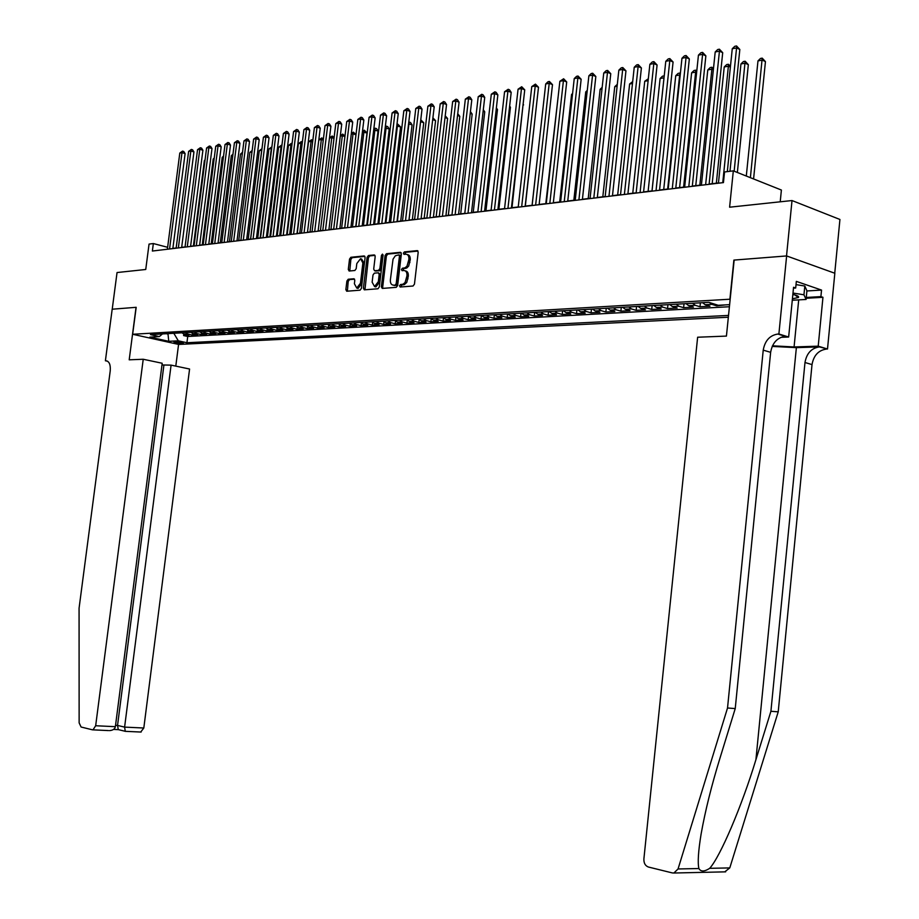 <?xml version="1.0" encoding="UTF-8"?>
<svg xmlns="http://www.w3.org/2000/svg" width="919" height="919" viewBox="0 0 919 919"><rect width="100%" height="100%" fill="white"/><g stroke="black" fill="none" stroke-linecap="round" stroke-linejoin="round"><path stroke-width="1.38" d="M399.524 285.855L400.179 287.027L413.033 286.016L414.458 284.143L418.191 252.277L417.26 250.623L404.349 251.909L403.372 253.219L404.015 254.368L405.945 254.195C408.093 254.46 409.081 256.217 408.898 259.457L406.991 266.177L404.946 267.854L402.43 268.222L401.454 269.531L402.097 270.68L403.992 270.519C406.164 270.795 407.151 272.564 406.979 275.826L405.072 282.558L403.027 284.212L400.512 284.557L399.524 285.855M405.325 270.898C407.496 271.174 408.495 272.943 408.312 276.205L406.749 282.432L404.371 284.591L401.844 284.924L400.948 286.958M417.984 251.071L405.693 252.3L404.774 254.299M407.289 254.586C409.437 254.862 410.414 256.608 410.242 259.836L408.679 266.062L406.726 268.026L403.774 268.601L402.867 270.623M182.548 343.419L183.398 343.246C182.157 342.385 179.262 341.857 174.679 341.684L173.84 341.857C175.07 342.718 177.976 343.246 182.548 343.419M348.209 279.25L346.888 281.042L345.854 289.611L346.716 291.231L360.064 290.174L361.408 288.371L365.096 257.55L364.234 255.941L350.851 257.286L349.53 259.089L348.29 269.428L349.14 271.025L354.86 270.496L356.193 268.693L356.813 263.535L360.558 258.676L362.879 262.96L360.455 283.236L356.744 288.061L354.389 283.73L354.791 280.364L353.93 278.756L348.209 279.25L349.53 279.606L348.209 281.398L347.382 291.174M729.916 299.112L733.879 260.1L786.526 255.941L792.017 200.549L729.606 207.2L733.316 170.865L724.54 171.968L723.448 182.594L152.37 251.036L153.347 243.546L149.05 244.086L145.742 269.485L117.046 272.541L112.221 309.209L136.184 307.314L132.658 334.275L730.18 299.203M381.362 286.785L382.281 288.428L396.25 287.337L397.651 285.487L401.362 253.943L400.454 252.311L386.439 253.713L385.072 255.562L381.362 286.785L382.695 287.142L382.913 288.382M377.95 288.773L364.292 289.841L363.407 288.21L367.095 257.343L368.439 255.516L374.309 254.931L375.193 256.539L373.7 269.118L374.584 270.737L378.525 270.381L379.892 268.543L381.454 255.413L382.465 254.115L383.085 255.241L379.317 286.946L377.95 288.773M792.017 200.549L839.932 219.469L834.739 273.219M183.789 334.079L183.593 335.561L188.855 335.274L184.34 334.252L187.867 334.045L185.42 332.609M192.576 333.563L192.393 335.079L197.711 334.78L193.197 333.746L196.758 333.551L194.3 332.092M201.491 333.034L201.295 334.573L206.695 334.275L202.157 333.241L205.776 333.034L203.306 331.575M210.508 332.494L210.313 334.079L215.781 333.769L211.232 332.724L214.897 332.517L212.427 331.047M219.652 331.943L219.446 333.563L224.983 333.252L220.434 332.207L224.144 332L221.663 330.507M228.911 331.391L228.705 333.046L234.311 332.735L229.75 331.679L233.506 331.46L231.025 329.967M238.297 330.829L238.078 332.529L243.765 332.207L239.193 331.139L242.995 330.92L240.514 329.416M247.797 330.254L247.579 332L253.345 331.679L248.762 330.599L252.622 330.38L250.129 328.864M257.435 329.668L257.205 331.46L263.052 331.139L258.457 330.047L262.363 329.829L259.87 328.301M267.199 329.082L266.969 330.909L272.886 330.587L268.279 329.496L272.254 329.266L269.738 327.727M277.09 328.474L276.86 330.358L282.857 330.024L278.239 328.933L282.259 328.703L279.755 327.153M287.119 327.865L286.889 329.806L292.966 329.462L288.336 328.359L292.414 328.129L289.899 326.567M297.296 327.244L297.044 329.232L303.213 328.899L298.572 327.773L302.707 327.543L300.191 325.969M307.601 326.601L307.348 328.657L313.597 328.313L308.956 327.187L313.149 326.946L310.622 325.36M318.054 325.958L317.802 328.083L324.131 327.727L319.479 326.59L323.729 326.348L321.202 324.752M328.657 325.303L328.393 327.486L334.815 327.13L330.151 325.981L334.47 325.74L331.931 324.131M339.41 324.625L339.134 326.888L345.647 326.532L340.983 325.372L345.36 325.119L342.821 323.499M350.311 323.947L350.024 326.279L356.641 325.912L351.966 324.752L356.4 324.499L353.849 322.868M361.362 323.247L361.075 325.671L367.784 325.292L363.097 324.12L367.6 323.867L365.05 322.213M372.586 322.546L372.287 325.039L379.099 324.66L374.401 323.477L378.961 323.212L376.411 321.558M383.97 321.822L383.66 324.407L390.564 324.016L385.865 322.822L390.495 322.569L387.944 320.892M395.515 321.076L395.204 323.764L402.212 323.373L397.502 322.167L402.2 321.903L399.639 320.214M407.243 320.329L406.91 323.109L414.021 322.718L409.311 321.501L414.078 321.225L411.517 319.525M419.133 319.548L418.8 322.443L426.014 322.041L421.293 320.823L426.14 320.547L423.567 318.836M431.206 318.767L430.862 321.776L438.179 321.363L433.458 320.134L438.374 319.846L435.801 318.123M443.463 317.963L443.107 321.087L450.54 320.674L445.807 319.433L450.792 319.146L448.219 317.4M455.904 317.135L455.537 320.398L463.084 319.973L458.34 318.721L463.406 318.433L460.833 316.676M468.541 316.285L468.15 319.697L475.812 319.272L471.068 317.997L476.214 317.71L473.641 315.941M481.361 315.493L480.97 318.985L488.747 318.548L484.003 317.262L489.23 316.963L486.645 315.183M494.376 314.735L493.974 318.25L501.889 317.813L497.133 316.515L502.44 316.216L499.856 314.424M507.598 313.976L507.196 317.514L515.226 317.066L510.47 315.768L515.858 315.458L513.273 313.643M521.016 313.195L520.625 316.768L528.781 316.32L524.014 314.999L529.505 314.689L526.909 312.851M534.663 312.403L534.261 316.01L542.543 315.55L537.787 314.218L543.359 313.896L540.763 312.058M548.517 311.61L548.115 315.24L556.535 314.769L551.779 313.425L557.431 313.103L554.846 311.242M562.6 310.794L562.198 314.447L570.756 313.976L565.989 312.621L571.744 312.288L569.16 310.415M576.914 309.967L576.512 313.655L585.208 313.172L580.44 311.794L586.288 311.461L583.703 309.565M591.457 309.117L591.055 312.839L599.9 312.345L595.133 310.967L601.083 310.622L598.487 308.715M606.253 308.267L605.851 312.012L614.834 311.518L610.067 310.117L616.109 309.772L613.524 307.842M621.29 307.394L620.876 311.173L630.02 310.668L625.253 309.255L631.399 308.91L628.814 306.957M636.568 306.509L636.166 310.323L645.471 309.806L640.704 308.382L646.953 308.026L644.368 306.061M652.122 305.613L651.72 309.462L661.175 308.933L656.407 307.486L662.771 307.13L660.187 305.142M667.941 304.694L667.527 308.577L677.154 308.037L672.386 306.578L678.865 306.222L676.281 304.212M684.023 303.764L683.621 307.681L693.408 307.13L688.653 305.659L695.235 305.292L692.65 303.27M700.393 302.822L699.991 306.762L709.95 306.211L705.195 304.729L711.892 304.35L709.491 302.535M716.751 304.821L716.648 305.843L725.55 304.878M728.342 317.239L178.7 344.441L132.658 334.275M183.593 335.561L187.717 336.492L186.925 342.741L728.526 315.424M186.925 342.741L178.286 340.811L168.763 341.317L149.831 337.124L159.309 336.595L150.452 334.631L708.836 302.328L718.233 305.292L729.617 304.66M716.648 305.843L711.892 304.35M699.991 306.762L695.235 305.292M683.621 307.681L678.865 306.222M667.527 308.577L662.771 307.13M651.72 309.462L646.953 308.026M636.166 310.323L631.399 308.91M620.876 311.173L616.109 309.772M605.851 312.012L601.083 310.622M591.055 312.839L586.288 311.461M576.512 313.655L571.744 312.288M562.198 314.447L557.431 313.103M548.115 315.24L543.359 313.896M534.261 316.01L529.505 314.689M520.625 316.768L515.858 315.458M507.196 317.514L502.44 316.216M493.974 318.25L489.23 316.963M480.97 318.985L476.214 317.71M468.15 319.697L463.406 318.433M455.537 320.398L450.792 319.146M443.107 321.087L438.374 319.846M430.862 321.776L426.14 320.547M418.8 322.443L414.078 321.225M406.91 323.109L402.2 321.903M395.204 323.764L390.495 322.569M383.66 324.407L378.961 323.212M372.287 325.039L367.6 323.867M361.075 325.671L356.4 324.499M350.024 326.279L345.36 325.119M339.134 326.888L334.47 325.74M328.393 327.486L323.729 326.348M317.802 328.083L313.149 326.946M307.348 328.657L302.707 327.543M297.044 329.232L292.414 328.129M286.889 329.806L282.259 328.703M276.86 330.358L272.254 329.266M266.969 330.909L262.363 329.829M257.205 331.46L252.622 330.38M247.579 332L242.995 330.92M238.078 332.529L233.506 331.46M228.705 333.046L224.144 332M219.446 333.563L214.897 332.517M210.313 334.079L205.776 333.034M201.295 334.573L196.758 333.551M192.393 335.079L187.867 334.045M187.717 336.492L729.41 306.739M168.085 333.608L174.15 333.252M780.22 201.801L781.391 190.038L733.316 170.865M167.626 247.303L153.347 243.546M718.463 182.938L709.135 184.053M701.415 184.983L692.317 186.075M684.666 186.994L675.787 188.062M668.216 188.969L659.555 190.003M652.042 190.911L643.599 191.922M636.155 192.818L627.907 193.806M620.532 194.69L612.491 195.655M605.173 196.528L597.327 197.47M590.078 198.343L582.416 199.262M575.237 200.124L567.758 201.02M560.636 201.87L553.33 202.754M546.265 203.593L539.143 204.455M532.135 205.293L525.186 206.132M518.236 206.959L511.446 207.774M504.554 208.602L497.926 209.394M491.102 210.221L484.612 210.991M477.846 211.807L471.516 212.565M464.807 213.369L458.627 214.116M451.964 214.908L445.922 215.632M439.316 216.424L433.423 217.137M426.864 217.918L421.109 218.619M414.595 219.4L408.978 220.066M402.522 220.847L397.019 221.502M390.621 222.272L385.256 222.915M378.892 223.673L373.654 224.305M367.347 225.063L362.224 225.683M355.963 226.43L350.955 227.027M344.751 227.774L339.858 228.36M333.689 229.107L328.91 229.681M322.787 230.405L318.123 230.968M312.046 231.703L307.486 232.243M301.455 232.966L296.998 233.506M291.013 234.219L286.648 234.747M280.709 235.459L276.447 235.965M270.554 236.677L266.395 237.182M260.525 237.883L256.47 238.366M250.646 239.066L246.671 239.537M240.893 240.238L237.01 240.698M231.278 241.387L227.487 241.846M221.789 242.524L218.079 242.972M212.427 243.65L208.797 244.086M203.179 244.764L199.641 245.189M194.058 245.855L190.601 246.269M185.052 246.935L181.675 247.337M176.172 248.004L172.864 248.394M166.362 333.712L168.016 334.079L168.763 341.317M702.61 302.696L705.195 304.729M686.068 303.649L688.653 305.659M669.802 304.591L672.386 306.578M653.823 305.51L656.407 307.486M638.108 306.418L640.704 308.382M622.668 307.314L625.253 309.255M607.482 308.198L610.067 310.117M592.548 309.06L595.133 310.967M577.856 309.91L580.44 311.794M563.404 310.748L565.989 312.621M549.183 311.564L551.779 313.425M535.203 312.38L537.787 314.218M521.429 313.172L524.014 314.999M507.885 313.953L510.47 315.768M494.548 314.723L497.133 316.515M481.418 315.481L484.003 317.262M468.495 316.228L471.068 317.997M455.767 316.975L458.34 318.721M443.234 317.698L445.807 319.433M430.885 318.411L433.458 320.134M418.731 319.111L421.293 320.823M406.749 319.801L409.311 321.501M394.94 320.49L397.502 322.167M383.315 321.156L385.865 322.822M371.85 321.822L374.401 323.477M360.558 322.477L363.097 324.12M349.415 323.12L351.966 324.752M338.445 323.752L340.983 325.372M327.623 324.384L330.151 325.981M316.952 324.993L319.479 326.59M306.429 325.602L308.956 327.187M296.056 326.211L298.572 327.773M285.82 326.796L288.336 328.359M275.734 327.382L278.239 328.933M265.775 327.957L268.279 329.496M255.953 328.531L258.457 330.047M246.269 329.082L248.762 330.599M236.7 329.634L239.193 331.139M227.269 330.185L229.75 331.679M217.952 330.725L220.434 332.207M208.762 331.254L211.232 332.724M199.687 331.782L202.157 333.241M190.738 332.299L193.197 333.746M159.309 336.595L162.468 333.93M181.893 332.804L184.34 334.252M174.093 333.735L178.286 340.811M401.178 252.759L387.772 254.092L386.394 255.941L382.695 287.142M395.227 284.982L396.204 283.684L399.466 256.033L398.835 254.885L395.342 255.781L393.045 259.147L390.38 279.835C390.196 283.098 391.184 284.856 393.343 285.131L396.571 285.349L397.548 284.051L396.204 283.684M399.168 255L400.81 256.412L397.548 284.051M393.378 285.143L394.848 285.487L393.516 285.12M396.571 285.349L394.848 285.487M375.009 255.379L369.771 255.896L368.427 257.722L364.946 289.795M375.48 270.967L379.857 270.749L381.224 268.922L382.786 255.792L381.454 255.413M383.097 254.954L382.786 255.792M372.138 282.179L374.55 286.556L378.341 281.662L379.191 274.436L378.295 272.805L374.355 273.15L372.999 274.976L372.138 282.179M374.837 286.625L375.882 286.912L379.673 282.03L378.341 281.662M378.697 272.909L380.523 274.804L379.673 282.03M354.596 279.169L349.53 279.606M357.066 288.152L358.065 288.417L361.776 283.592L360.455 283.236M361.581 258.963L364.2 263.328L361.776 283.592M364.923 256.39L352.172 257.665L350.851 259.468L349.794 270.967M753.58 178.952L765.447 61.607L762.288 60.114L757.98 60.884L746.297 176.046M750.386 177.677L762.207 58.138L765.447 61.607M757.98 60.884L760.484 58.448L762.207 58.138M727.32 171.623L739.829 49.477L736.567 47.937L722.748 182.674M732.259 48.753L734.809 46.283L736.533 45.95L736.567 47.937L732.259 48.753L718.44 183.191M736.533 45.95L739.829 49.477M792.419 298.79L798.427 297.492C799.231 296.469 797.37 295.458 792.856 294.425M792.798 294.999L793.821 294.654M796.015 284.614L804.814 286.027L806.916 290.806L806.078 299.468L792.281 300.237M792.982 293.046L803.953 294.792L806.078 299.468M804.814 286.027L803.953 294.792M772.19 346.417L796.371 347.646L819.472 346.9L827.502 349.036L834.831 273.253L786.63 255.941L734.155 260.077L726.424 336.09L697.636 337.227L643.886 858.966C643.771 863.136 645.264 865.824 648.377 867.019L672.329 872.924L673.891 873.016L678.05 868.96L727.526 707.998L763.229 350.139C764.941 340.673 769.812 335.309 777.853 334.045L778.887 333.999L786.63 255.941M727.526 707.998L735.234 708.583L720.014 758.026C711.513 785.584 705.218 810.926 701.105 834.05C698.302 851.109 697.567 862.596 698.888 868.535C700.783 871.844 704.391 871.775 709.698 868.317C720.381 856.497 741.943 805.802 755.923 759.657L770.915 711.283L804.987 362.511C806.641 353.287 811.477 348.083 819.472 346.9M770.915 711.283L778.221 711.834L812.017 364.59C813.671 355.412 818.496 350.231 826.48 349.059M777.853 334.045L785.24 336.32C777.21 337.572 772.339 342.913 770.639 352.333L735.234 708.583M709.698 868.317L729.778 867.915L778.221 711.834M778.887 333.999L788.651 337.02L793.556 287.279L795.682 288.015L793.465 288.152M806.905 290.967L821.54 290.082L796.336 281.375L795.682 288.015M821.54 290.082L820.897 296.607L822.953 297.308L818.209 346.164L827.502 349.036M772.477 345.808L794.073 346.957L818.209 346.164M788.651 337.02L780.943 337.319M729.778 867.915L724.746 871.867M822.953 297.308L806.193 298.273M806.273 297.457L820.897 296.607M143.226 359.26L95.668 725.746L115.369 726.676L162.192 363.258L143.226 359.26L129.2 359.811L136.046 307.325L112.187 309.209L105.398 360.765L107.615 361.213M108.488 730.582L92.52 729.835L81.09 727.021L79.137 722.874L79.068 608.229L110.223 370.908C110.694 364.648 109.246 361.259 105.88 360.742L105.398 360.765M178.573 344.418L175.793 366.118M171.083 365.13L124.605 727.113L143.812 728.009L189.578 369.024L171.083 365.13L161.962 364.969M143.812 728.009L140.722 732.041M92.991 729.87L95.668 725.746M163.881 365.371L117.54 725.424L124.605 727.113L125.283 731.34M118.275 729.617L117.54 725.424L115.541 725.321M109.476 730.616C112.899 730.341 114.864 729.031 115.369 726.676M737.36 172.485L748.342 64.663L745.183 63.193L740.955 63.951L729.973 171.29M734.155 171.198L745.137 61.228L748.342 64.663M740.955 63.951L743.437 61.539L745.137 61.228M716.349 183.191L728.376 66.214L724.229 66.961L712.191 183.685M730.375 67.133L728.376 66.214L728.353 64.273L730.479 66.111M724.229 66.961L726.688 64.571L728.353 64.273M699.841 185.167L711.869 69.189L707.779 69.924L695.763 185.661M713.339 69.855L711.869 69.189L711.857 67.259L713.5 68.374M707.779 69.924L710.226 67.558L711.857 67.259M683.621 187.12L695.637 72.107L691.616 72.831L679.612 187.602M696.613 72.555L695.637 72.107L695.649 70.189L696.809 70.717M691.616 72.831L694.04 70.487L695.649 70.189M709.112 184.317L722.702 52.693L719.439 51.165L705.631 184.73M715.2 51.969L717.728 49.523L719.416 49.201L719.439 51.165L715.2 51.969L701.392 185.236M719.416 49.201L722.702 52.693M692.294 186.327L705.861 55.852L702.598 54.347L688.802 186.752M698.44 55.14L700.944 52.705L702.61 52.394L702.598 54.347L698.44 55.14L684.644 187.246M702.61 52.394L705.861 55.852M675.764 188.315L689.33 58.954L686.056 57.472L672.271 188.728M681.967 58.242L684.448 55.841L686.079 55.531L686.056 57.472L681.967 58.242L668.182 189.222M686.079 55.531L689.33 58.954M659.532 190.256L673.076 62.01L669.802 60.539L656.04 190.67M665.781 61.297L668.239 58.908L669.848 58.609L669.802 60.539L665.781 61.297L652.019 191.152M669.848 58.609L673.076 62.01M667.676 189.027L679.669 74.99L675.729 75.703L663.725 189.509M680.186 75.209L679.715 73.083L680.37 73.371M675.729 75.703L678.13 73.371L679.715 73.083M643.564 192.163L657.096 65.008L653.823 63.56L640.072 192.588M649.871 64.307L652.318 61.941L653.891 61.63L653.823 63.56L649.871 64.307L636.132 193.059M653.891 61.63L657.096 65.008M651.996 190.911L663.989 77.816L660.106 78.506L648.113 191.382M664.023 77.828L664.219 76.001M660.106 78.506L662.484 76.197L664.035 75.921M627.884 194.047L641.393 67.949L638.119 66.524L624.392 194.472M634.236 67.259L636.649 64.904L638.211 64.617L638.119 66.524L634.236 67.259L620.509 194.931M638.211 64.617L641.393 67.949M648.125 80.665L644.736 81.274L632.766 193.22M644.736 81.274L648.332 78.758M612.456 195.896L625.954 70.843L622.68 69.442L608.964 196.31M618.855 70.154L621.255 67.834L622.783 67.546L622.68 69.442L618.855 70.154L605.15 196.769M622.783 67.546L625.954 70.843M632.49 83.48L629.618 83.997L617.671 195.035M629.618 83.997L632.686 81.596M597.304 197.711L610.767 73.704L607.493 72.302L593.8 198.136M603.737 73.015L606.115 70.706L607.62 70.418L607.493 72.302L603.737 73.015L590.055 198.584M607.62 70.418L610.767 73.704M617.109 86.248L614.754 86.673L602.818 196.815M614.754 86.673L617.315 84.376M582.393 199.503L595.834 76.495L592.56 75.117L578.901 199.917M588.872 75.817L591.227 73.531L592.709 73.256L592.56 75.117L588.872 75.817L575.202 200.365M592.709 73.256L595.834 76.495M602.002 88.971L600.13 89.315L588.206 198.561M600.13 89.315L602.175 87.328M567.724 201.261L581.153 79.252L577.879 77.897L564.232 201.675M574.237 78.586L576.592 76.311L578.04 76.036L577.879 77.897L574.237 78.586L560.601 202.111M578.04 76.036L581.153 79.252M587.126 91.647L585.736 91.9L573.835 200.285M585.736 91.9L587.264 90.418M553.307 202.984L566.701 81.963L563.427 80.619L549.815 203.409M559.855 81.297L563.611 78.77L563.427 80.619L559.855 81.297L546.242 203.834M563.611 78.77L566.701 81.963M572.503 94.289L571.572 94.45L559.694 201.985M571.572 94.45L572.594 93.462M539.12 204.684L552.491 84.64L549.217 83.307L535.628 205.109M545.702 83.974L548.011 81.734L549.413 81.469L549.217 83.307L545.702 83.974L532.112 205.523M549.413 81.469L552.491 84.64M558.12 96.874L545.783 203.65M525.151 206.361L538.5 87.259L535.237 85.949L521.67 206.775M531.768 86.593L535.444 84.123L535.237 85.949L531.768 86.593L518.213 207.189M535.444 84.123L538.5 87.259M543.968 99.424L532.078 205.305M511.412 208.004L524.738 89.844L521.475 88.546L507.931 208.429M518.063 89.189L521.705 86.731L521.475 88.546L518.063 89.189L504.531 208.831M521.705 86.731L524.738 89.844M525.323 206.109L536.799 102.457M497.903 209.624L511.194 92.382L507.92 91.096L494.422 210.049M504.577 91.728L508.173 89.292L507.92 91.096L504.577 91.728L491.068 210.44M508.173 89.292L509.482 89.809L511.194 92.382M511.998 207.705L523.06 104.697M523.118 104.203L523.589 104.904M484.589 211.221L497.857 94.887L494.594 93.612L481.108 211.634M491.297 94.243L494.847 91.831L494.594 93.612L491.297 94.243L477.823 212.036M494.847 91.831L496.157 92.337L497.857 94.887M498.868 209.279L510.436 107.259L509.551 106.914M509.643 106.064L510.436 107.259M471.493 212.794L484.727 97.357L481.464 96.093L468.012 213.208M478.213 96.713L481.74 94.312L481.464 96.093L478.213 96.713L464.773 213.599M481.74 94.312L483.049 94.818L484.727 97.357M485.944 210.83L497.489 109.579L496.237 109.097M496.375 107.902L497.489 109.579M458.592 214.334L471.803 99.78L468.541 98.54L455.123 214.747M465.347 99.137L468.828 96.759L468.541 98.54L465.347 99.137L451.93 215.138M468.828 96.759L470.137 97.265L471.803 99.78M473.216 212.358L484.738 111.865L483.141 111.256M483.314 109.717L484.738 111.865M445.899 215.862L459.075 102.17L455.824 100.941L442.43 216.275M452.665 101.527L456.123 99.183L455.824 100.941L452.665 101.527L439.293 216.654M456.123 99.183L457.421 99.666L459.075 102.17M460.683 213.863L472.171 114.105L470.241 113.382M470.436 111.624L472.171 114.105M433.389 217.355L446.542 104.525L443.291 103.307L429.931 217.769M440.19 103.893L443.601 101.549L443.291 103.307L440.19 103.893L426.841 218.148M443.601 101.549L444.899 102.043L446.542 104.525M448.334 215.345L459.799 116.322L457.536 115.484M457.731 113.726L459.799 116.322M421.074 218.837L434.193 106.834L430.942 105.628L417.628 219.25M427.886 106.213L431.275 103.893L430.942 105.628L427.886 106.213L414.572 219.618M431.275 103.893L432.573 104.375L434.193 106.834M436.157 216.804L447.599 118.505L445.026 117.563M445.221 115.805L447.599 118.505M408.944 220.284L422.028 109.12L418.788 107.925L405.497 220.698M415.779 108.499L419.121 106.202L418.788 107.925L415.779 108.499L402.499 221.065M419.121 106.202L420.42 106.673L422.028 109.12M424.176 218.251L435.583 120.653L432.7 119.608M432.906 117.862L435.583 120.653M396.997 221.72L410.046 111.371L406.807 110.188L393.55 222.134M403.843 110.751L407.163 108.476L406.807 110.188L403.843 110.751L390.598 222.49M407.163 108.476L408.45 108.947L410.046 111.371M412.355 219.664L423.751 122.778L420.557 121.653M409.012 220.066L420.592 121.641L420.925 119.941L423.751 122.778M385.222 223.133L398.249 113.588L395.009 112.417L381.787 223.547M392.091 112.968L395.365 110.705L395.009 112.417L392.091 112.968L378.869 223.891M395.365 110.705L396.663 111.176L398.249 113.588M400.718 221.065L412.08 124.869L408.576 123.801M397.376 221.456L408.932 123.743L409.265 122.055L410.529 122.503L412.08 124.869M389.242 222.432L400.581 126.925L396.778 125.926M385.911 222.835L397.433 125.811L397.778 124.134L400.581 126.925M396.974 124.283L397.778 124.134M377.939 223.788L389.231 128.959L385.153 128.028M374.596 224.19L386.095 127.856L386.451 126.19L387.703 126.627L389.231 128.959M385.348 126.385L386.451 126.19M373.631 224.523L386.612 115.771L383.384 114.611L370.196 224.937M380.5 115.151L383.751 112.911L383.384 114.611L380.5 115.151L367.324 225.27M383.751 112.911L385.038 113.382L386.612 115.771M362.201 225.89L375.147 117.919L371.919 116.77L358.766 226.304M369.082 117.31L372.298 115.093L371.919 116.77L369.082 117.31L355.94 226.637M372.298 115.093L373.596 115.541L375.147 117.919M350.932 227.234L363.844 120.033L360.627 118.907L347.508 227.648M357.836 119.436L361.018 117.23L360.627 118.907L357.836 119.436L344.717 227.981M361.018 117.23L362.304 117.678L363.844 120.033M366.784 225.132L378.054 130.957L373.688 130.084M363.453 225.534L374.929 129.866L375.285 128.212L376.537 128.649L378.054 130.957M373.849 128.729L375.285 128.212M339.835 228.567L352.712 122.124L349.496 121.009L336.411 228.98M346.739 121.526L349.898 119.344L349.496 121.009L346.739 121.526L333.666 229.313M349.898 119.344L351.184 119.792L352.712 122.124M355.791 226.453L367.037 132.933L362.396 132.118M352.471 226.844L363.913 131.854L364.28 130.199L367.037 132.933M362.523 131.038L364.28 130.199M328.887 229.876L341.73 124.191L338.525 123.077L325.475 230.29M335.803 123.594L338.927 121.423L338.525 123.077L335.803 123.594L322.764 230.612M338.927 121.423L340.214 121.871L341.73 124.191M341.638 228.153L353.045 133.806L351.253 134.128M355.975 134.806L353.045 133.806L353.424 132.164L355.998 134.622M351.357 133.324L353.424 132.164M318.1 231.174L330.909 126.225L327.704 125.122L314.689 231.588M325.027 125.627L328.117 123.479L327.704 125.122L325.027 125.627L312.023 231.898M328.117 123.479L329.404 123.916L330.909 126.225M330.955 229.428L342.327 135.736L340.283 136.104M344.912 136.609L342.327 135.736L342.718 134.105L344.981 136.069M340.352 135.564L342.718 134.105M307.463 232.45L320.237 128.223L317.044 127.132L304.063 232.852M314.39 127.638L317.469 125.501L317.044 127.132L314.39 127.638L301.432 233.173M317.469 125.501L318.744 125.937L320.237 128.223M320.421 230.692L331.77 137.643L329.462 138.057M333.999 138.39L331.77 137.643L332.173 136.023L334.114 137.505M329.496 137.77L332.173 136.023M296.975 233.702L309.714 130.199L306.521 129.119L293.586 234.115M303.913 129.613L306.957 127.488L306.521 129.119L303.913 129.613L290.978 234.425M306.957 127.488L308.233 127.925L309.714 130.199M310.025 231.944L321.34 139.516L318.79 139.975M323.247 140.147L321.34 139.516L321.753 137.907L323.396 138.93M318.801 139.941L321.753 137.907M286.625 234.942L299.33 132.152L296.148 131.084L283.247 235.356M293.575 131.566L296.584 129.464L296.148 131.084L293.575 131.566L280.686 235.655M296.584 129.464L297.859 129.889L299.33 132.152M299.778 233.173L311.07 141.365L308.52 141.825L297.239 233.472M312.644 141.894L311.07 141.365L311.484 139.768L312.828 140.343M308.52 141.825L311.484 139.768M276.424 236.172L289.094 134.071L285.912 133.014L273.046 236.574M283.385 133.496L286.36 131.406L285.912 133.014L283.385 133.496L270.531 236.872M286.36 131.406L287.636 131.819L289.094 134.071M289.669 234.379L300.927 143.192L298.411 143.64L287.165 234.69M302.19 143.605L300.927 143.192L301.352 141.595L302.397 141.94M298.411 143.64L301.352 141.595M266.361 237.378L278.997 135.966L275.826 134.921L262.995 237.78M273.322 135.392L276.286 133.312L275.826 134.921L273.322 135.392L260.502 238.078M276.286 133.312L277.549 133.737L278.997 135.966M279.698 235.586L290.921 144.995L288.44 145.443L277.216 235.873M291.874 145.305L290.921 144.995L291.346 143.41L292.081 143.651M288.44 145.443L291.346 143.41M256.435 238.561L269.037 137.827L265.867 136.793L253.081 238.963M263.408 137.264L266.338 135.196L265.867 136.793L263.408 137.264L250.623 239.262M266.338 135.196L267.601 135.621L269.037 137.827M269.853 236.757L281.042 146.776L278.595 147.212L267.418 237.056M281.696 146.983L281.042 146.776L281.903 145.328M278.595 147.212L281.49 145.191M246.648 239.733L259.204 139.677L256.045 138.654L243.294 240.135M253.61 139.114L256.527 137.069L256.045 138.654L253.61 139.114L240.87 240.433M256.527 137.069L257.779 137.471L259.204 139.677M260.146 237.929L271.3 148.522L268.888 148.958L257.734 238.216M271.668 148.648L271.875 146.994M268.888 148.958L271.748 146.96M236.987 240.893L249.508 141.492L246.361 140.481L233.644 241.295M243.96 140.929L246.843 138.907L246.361 140.481L243.96 140.929L231.255 241.582M246.843 138.907L248.096 139.309L249.508 141.492M250.565 239.078L261.685 150.257L259.307 150.682L248.187 239.365M259.307 150.682L261.961 148.729M227.464 242.042L239.939 143.295L236.803 142.284L224.121 242.432M234.425 142.732L237.286 140.722L236.803 142.284L234.425 142.732L221.766 242.719M237.286 140.722L238.538 141.124L239.939 143.295M251.99 152.003L249.853 152.393L238.756 240.491M249.853 152.393L252.185 150.498M218.056 243.167L230.497 145.064L227.361 144.065L214.724 243.558M225.029 144.513L227.855 142.502L227.361 144.065L225.029 144.513L212.392 243.845M227.855 142.502L229.107 142.905L230.497 145.064M242.34 153.737L240.514 154.07L229.451 241.605M240.514 154.07L242.536 152.255M208.774 244.282L221.18 146.81L218.056 145.822L205.454 244.672M215.747 146.259L218.55 144.272L218.056 145.822L215.747 146.259L203.156 244.948M218.55 144.272L219.802 144.674L221.18 146.81M232.817 155.46L231.301 155.736L220.273 242.708M231.301 155.736L232.989 154.105M199.618 245.373L211.99 148.533L208.866 147.557L196.298 245.775M206.591 147.993L209.371 146.018L208.866 147.557L206.591 147.993L194.035 246.039M209.371 146.018L210.612 146.408L211.99 148.533M223.42 157.149L222.203 157.367L211.209 243.799M222.203 157.367L223.558 156.058M190.578 246.453L202.904 150.245L199.791 149.269L187.269 246.855M197.539 149.694L200.308 147.741L199.791 149.269L197.539 149.694L185.029 247.119M200.308 147.741L201.548 148.12L202.904 150.245M214.138 158.815L213.219 158.987L202.26 244.868M213.219 158.987L214.253 157.988M181.652 247.533L193.943 151.922L190.842 150.957L178.355 247.923M188.625 151.382L191.359 149.429L190.842 150.957L188.625 151.382L176.138 248.187M191.359 149.429L192.599 149.82L193.943 151.922M204.983 160.469L204.351 160.584L193.415 245.936M204.351 160.584L205.063 159.895M172.841 248.578L185.098 153.588L181.996 152.634L169.555 248.98M179.802 153.048L182.525 151.107L181.996 152.634L179.802 153.048L167.373 249.244M182.525 151.107L183.766 151.497L185.098 153.588M403.498 284.798L402.154 284.43M408.002 278.848L406.669 278.48M408.312 276.205L406.979 275.826M403.774 268.601L402.43 268.222M405.417 268.451L404.084 268.072M409.931 262.478L408.587 262.099M410.242 259.836L408.898 259.457M405.693 252.3L404.349 251.909M417.754 250.795L417.18 250.623M401.844 284.924L400.512 284.557M386.394 255.941L385.072 255.562M387.772 254.092L386.439 253.713M400.81 256.412L399.466 256.033M364.74 288.566L363.407 288.21M368.427 257.722L367.095 257.343M369.771 255.896L368.439 255.516M375.974 271.105L374.642 270.737M379.857 270.749L378.525 270.381M381.224 268.922L379.892 268.543M380.523 274.804L379.191 274.436M364.2 263.328L362.879 262.96M349.611 269.795L348.29 269.428M350.851 259.468L349.53 259.089M352.172 257.665L350.851 257.286M347.187 289.967L345.854 289.611M348.209 281.398L346.888 281.042M755.923 759.657L796.371 347.646M804.987 362.511L812.017 364.59M770.639 352.333L763.229 350.139M678.05 868.96L698.888 868.535M798.703 299.881L794.073 346.957M400.167 255.275L399.122 254.977M394.688 285.499L393.343 285.131M375.917 271.105L374.584 270.737M375.882 286.912L374.55 286.556M358.065 288.417L356.744 288.061M794.786 294.896L798.427 297.492M673.891 873.016L725.654 871.844M141.124 732.052L125.087 731.329M117.873 729.514L124.927 731.225M113.577 729.422L118.046 729.629"/></g></svg>
